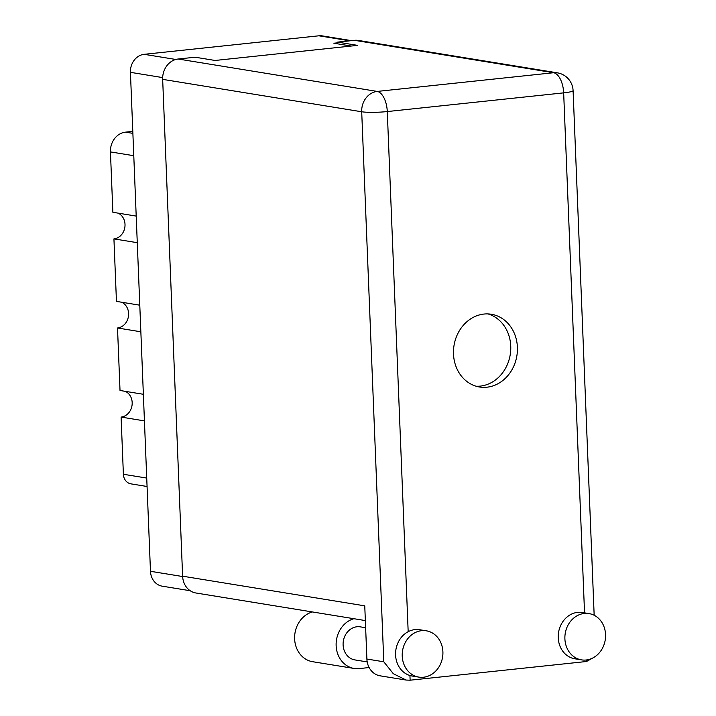 <?xml version="1.0" encoding="UTF-8"?>
<svg xmlns="http://www.w3.org/2000/svg" width="716" height="716" viewBox="0 0 716 716"><rect width="100%" height="100%" fill="white"/><g stroke="black" fill="none" stroke-linecap="round" stroke-linejoin="round"><path stroke-width="1.07" d="M143.361 394.283L120.019 390.489L117.514 327.982L140.855 331.785M139.781 305.186L116.448 301.382L113.933 238.884L137.275 242.679M136.21 216.089L112.868 212.285L110.443 151.908A18.222 15.752 -80.8 0 1 125.515 132.147L132.8 131.377M337.621 42.835L333.862 43.228L351.18 46.048M190.188 590.727L162.21 586.171A16.611 14.356 -80.8 0 1 150.476 571.296L130.428 72.334A16.611 14.356 -80.8 0 1 144.176 54.318L318.924 35.8A16.611 14.356 -80.8 0 1 322.254 35.89L351.493 40.651M147.066 486.486L130.956 483.864A10.722 9.263 -80.8 0 1 123.385 474.269L121.094 417.079L144.435 420.883M125.282 391.339A13.398 11.581 -80.8 0 1 131.986 405.65A13.398 11.581 -80.8 0 1 121.094 417.079M121.702 302.241A13.398 11.581 -80.8 0 1 128.406 316.544A13.398 11.581 -80.8 0 1 117.514 327.982M118.122 213.144A13.398 11.581 -80.8 0 1 124.826 227.446A13.398 11.581 -80.8 0 1 113.933 238.884M402.231 656.116A23.449 20.263 99.2 0 0 418.797 677.103A23.449 20.263 99.2 0 0 442.9 651.802A23.449 20.263 99.2 0 0 426.333 630.814A23.449 20.263 99.2 0 0 402.231 656.116M426.333 630.814L419.674 629.731A23.449 20.263 99.2 0 0 408.174 631.691A23.449 20.263 99.2 0 0 395.581 655.033A23.449 20.263 99.2 0 0 409.937 675.51A23.449 20.263 99.2 0 0 412.139 676.02L418.797 677.103M564.897 638.878A23.449 20.263 99.2 0 0 581.455 659.866A23.449 20.263 99.2 0 0 605.557 634.564A23.449 20.263 99.2 0 0 588.991 613.576A23.449 20.263 99.2 0 0 564.897 638.878M588.991 613.576L582.341 612.493A23.449 20.263 99.2 0 0 558.238 637.795A23.449 20.263 99.2 0 0 574.805 658.783L581.455 659.866M517.399 347.242A36.847 31.844 99.2 0 0 491.373 314.261A36.847 31.844 99.2 0 0 453.497 354.017A36.847 31.844 99.2 0 0 479.523 386.998A36.847 31.844 99.2 0 0 517.399 347.242M488.008 313.921A36.847 31.844 -80.8 0 1 510.75 346.159A36.847 31.844 -80.8 0 1 476.238 386.246M367.21 661.915L354.939 659.919A16.745 14.472 -80.8 0 1 343.107 644.928A16.745 14.472 -80.8 0 1 360.327 626.858L365.643 627.726M593.555 657.574L586.493 661.503L410.125 680.2L406.115 680.057L393.299 673.702L383.794 661.79L361.705 111.768L162.666 79.36L182.616 576.192L364.757 605.843L366.896 659.042L383.794 661.79M406.115 680.057L380.151 675.832A18.759 16.208 -80.8 0 1 366.896 659.042M162.666 79.36A18.759 16.208 -80.8 0 1 178.177 59.016L377.225 91.424L553.593 72.728L354.554 40.329L337.594 42.119L337.657 43.846M337.594 42.119L357.553 45.377L215.104 60.466L195.146 57.217L178.177 59.016M365.357 620.575L195.871 592.982A18.759 16.208 -80.8 0 1 182.616 576.192M354.554 40.329A18.759 16.208 -80.8 0 1 358.313 40.427L557.361 72.835A18.759 16.208 99.2 0 0 553.593 72.728A18.759 9.183 83.9 0 1 563.662 92.865L387.284 111.562L408.174 631.691M369.134 667.545L359.226 668.592A25.463 21.999 -80.8 0 1 354.125 668.458L312.615 661.7A25.463 21.999 -80.8 0 1 294.607 637.893A25.463 21.999 -80.8 0 1 312.355 611.947M354.125 668.458A25.463 21.999 -80.8 0 1 336.117 644.651A25.463 21.999 -80.8 0 1 353.874 618.705M133.785 155.712L110.443 151.908M349.811 40.83L318.924 35.8M144.176 54.318L175.814 59.473M162.666 77.588L130.428 72.334M150.476 571.296L182.634 576.532M123.385 474.269L146.726 478.064M125.515 132.147L132.881 133.355M409.937 675.51L410.125 680.2M586.493 661.503L586.431 659.964M584.542 612.851L563.662 92.865A18.759 2.175 177.7 0 0 573.086 90.592A18.759 18.759 0 0 0 557.361 72.835M361.705 111.768A18.759 2.175 -2.3 0 0 387.284 111.562A18.759 9.183 83.9 0 0 377.225 91.424A18.759 16.208 99.2 0 0 361.705 111.768M594.164 615.268L573.086 90.592"/></g></svg>
